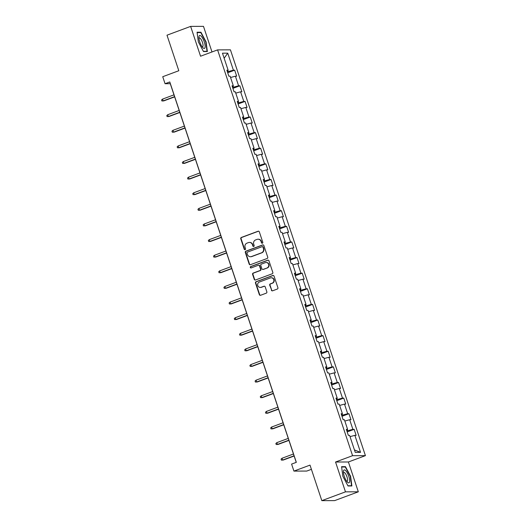 <?xml version="1.0" encoding="UTF-8"?>
<svg xmlns="http://www.w3.org/2000/svg" width="527" height="527" viewBox="0 0 527 527"><rect width="100%" height="100%" fill="white"/><g stroke="black" fill="none" stroke-linecap="round" stroke-linejoin="round"><path stroke-width="0.79" d="M262.374 243.237A0.731 0.692 -90.2 0 0 262.795 242.308L259.324 231.867A1.041 0.982 -90.2 0 0 258.065 231.228L241.359 237.446A1.041 0.982 -90.2 0 0 240.76 238.777L244.232 249.218A0.731 0.692 -90.2 0 0 245.108 249.66A0.731 0.692 -90.2 0 0 245.529 248.731L245.081 247.38A3.333 3.149 -90.2 0 1 247.005 243.131L248.395 242.611A3.333 3.149 -90.2 0 1 252.413 244.653L252.861 246.004A0.731 0.692 -90.2 0 0 253.744 246.452A0.731 0.692 -90.2 0 0 254.166 245.523L253.711 244.166A3.333 3.149 -90.2 0 1 255.641 239.917L257.031 239.403A3.333 3.149 -90.2 0 1 261.049 241.438L261.497 242.789A0.731 0.692 -90.2 0 0 262.374 243.237M271.359 290.16A1.041 0.982 -90.2 0 0 272.617 290.799L277.301 289.053A1.041 0.982 -90.2 0 0 277.907 287.722L274.047 276.128A1.041 0.982 -90.2 0 0 272.795 275.496L256.082 281.714A1.041 0.982 -90.2 0 0 255.483 283.039L259.337 294.633A1.041 0.982 -90.2 0 0 260.595 295.272L266.254 293.164A1.041 0.982 -90.2 0 0 266.86 291.833L265.206 286.872A1.041 0.982 -90.2 0 0 263.955 286.24L261.142 287.281A2.787 2.635 -90.2 0 1 257.677 285.127A2.787 2.635 -90.2 0 1 259.396 282.024L270.397 277.933A2.787 2.635 -90.2 0 1 273.862 280.087A2.787 2.635 -90.2 0 1 272.143 283.19L270.311 283.869A1.041 0.982 -90.2 0 0 269.712 285.199L271.708 290.16A1.041 0.982 -90.2 0 0 272.466 290.838M211.999 51.962L203.481 26.35L190.636 26.39L166.993 35.19L178.811 70.73L162.731 76.711L165.063 83.721L169.793 81.955L296.326 462.331L291.596 464.089L293.928 471.098L306.773 471.059L311.411 469.333M345.475 491.849L358.32 491.81L348.393 461.981L335.547 462.021L345.475 491.849L321.826 500.65L310.008 465.117L293.928 471.098M335.547 462.021L352.576 455.684L217.579 49.887L230.431 49.841L365.422 455.644L352.576 455.684M190.636 26.39L200.556 56.218L217.579 49.887M267.136 258.493A1.041 0.982 -90.2 0 0 267.742 257.169L263.882 245.575A1.041 0.982 -90.2 0 0 262.63 244.936L245.918 251.155A1.041 0.982 -90.2 0 0 245.318 252.486L249.172 264.08A1.041 0.982 -90.2 0 0 250.43 264.712L267.136 258.493M268.968 260.852L272.821 272.446A1.041 0.982 -90.2 0 1 272.222 273.776L255.509 279.995A1.041 0.982 -90.2 0 1 254.258 279.356L252.604 274.396A1.041 0.982 -90.2 0 1 253.204 273.065L259.982 270.542A1.041 0.982 -90.2 0 0 260.582 269.218L259.488 265.924A1.041 0.982 -90.2 0 0 258.237 265.285L251.181 267.914A0.731 0.692 -90.2 0 1 250.272 267.347A0.731 0.692 -90.2 0 1 250.72 266.537L267.709 260.213A1.041 0.982 -90.2 0 1 268.968 260.852M358.32 491.81L334.678 500.61L321.826 500.65M354.144 429.327L352.879 429.327L349.684 419.723L350.949 419.716L348.953 413.708L347.682 413.715L344.487 404.104L345.752 404.097L343.756 398.096L342.491 398.096L339.289 388.491L340.561 388.485L338.565 382.477L337.293 382.483L334.098 372.872L335.363 372.872L333.367 366.864L332.102 366.864L328.901 357.26L330.172 357.253L328.169 351.245L326.905 351.252L323.71 341.641L324.975 341.641L322.979 335.633L321.714 335.64L318.512 326.029L319.784 326.022L317.781 320.014L316.516 320.021L313.321 310.41L314.586 310.41L312.59 304.402L311.319 304.408L308.124 294.797L309.395 294.791L307.393 288.789L306.128 288.789L302.933 279.178L304.198 279.178L302.202 273.17L300.93 273.177L297.735 263.566L299 263.559L297.004 257.558L295.739 257.558L292.544 247.953L293.809 247.947L291.813 241.939L290.542 241.946L287.347 232.335L288.612 232.328L286.616 226.327L285.351 226.327L282.149 216.722L283.421 216.716L281.425 210.708L280.153 210.714L276.958 201.103L278.223 201.103L276.227 195.095L274.962 195.095L271.761 185.491L273.032 185.484L271.03 179.476L269.765 179.483L266.57 169.872L267.835 169.872L265.839 163.864L264.574 163.871L261.372 154.259L262.644 154.253L260.641 148.245L259.376 148.252L256.181 138.641L257.446 138.641L255.45 132.633L254.179 132.639L250.984 123.028L252.255 123.022L250.253 117.02L248.988 117.02L245.793 107.409L247.058 107.409L245.062 101.401L243.79 101.408L240.595 91.797L241.86 91.79L239.864 85.789L238.599 85.789L235.404 76.184L236.669 76.178L234.673 70.17L233.402 70.177L227.743 53.161L222.466 53.174L228.125 70.19L226.86 70.196L228.856 76.204L230.121 76.198L233.323 85.809L232.051 85.809L234.054 91.817L235.319 91.817L238.514 101.421L237.249 101.428L239.245 107.436L240.51 107.429L243.711 117.04L242.44 117.04L244.442 123.048L245.707 123.041L248.902 132.652L247.637 132.659L249.633 138.667L250.905 138.66L254.1 148.271L252.828 148.271L254.831 154.279L256.096 154.273L259.291 163.884L258.026 163.89L260.022 169.892L261.293 169.892L264.488 179.503L263.223 179.503L265.219 185.511L266.484 185.504L269.679 195.115L268.414 195.122L270.41 201.123L271.682 201.123L274.877 210.728L273.612 210.734L275.608 216.742L276.873 216.735L280.074 226.346L278.803 226.353L280.799 232.354L282.07 232.354L285.265 241.959L284 241.965L285.996 247.973L287.261 247.967L290.463 257.578L289.191 257.578L291.194 263.586L292.459 263.586L295.654 273.19L294.389 273.197L296.385 279.205L297.65 279.198L300.851 288.809L299.58 288.809L301.582 294.817L302.847 294.81L306.042 304.422L304.777 304.428L306.773 310.436L308.045 310.429L311.24 320.041L309.968 320.041L311.971 326.048L313.236 326.042L316.431 335.653L315.166 335.659L317.162 341.661L318.433 341.661L321.628 351.272L320.363 351.272L322.359 357.28L323.624 357.273L326.819 366.884L325.554 366.891L327.55 372.892L328.822 372.892L332.017 382.497L330.752 382.503L332.748 388.511L334.013 388.504L337.214 398.116L335.943 398.122L337.939 404.123L339.21 404.123L342.405 413.728L341.14 413.735L343.136 419.742L344.401 419.736L347.603 429.347L346.331 429.347L348.334 435.355L349.599 435.355L355.257 452.37L360.534 452.35L354.875 435.335L356.14 435.328L354.144 429.327L347.188 431.916M347.3 429.525L347.708 430.743L346.898 431.04M347.708 430.743L352.879 429.327M344.836 421.04L349.684 419.723M347.603 429.347L346.535 429.966M342.109 413.906L342.51 415.124L341.7 415.428M342.51 415.124L347.682 413.715M339.645 405.428L344.487 404.104M342.405 413.728L341.344 414.354M336.911 398.293L337.32 399.512L336.509 399.815M337.32 399.512L342.491 398.096M334.447 389.809L339.289 388.491M337.214 398.116L336.147 398.735M331.714 382.674L332.122 383.893L331.312 384.196M332.122 383.893L337.293 382.483M329.256 374.196L334.098 372.872M332.017 382.497L330.956 383.122M326.523 367.062L326.931 368.281L326.121 368.584M326.931 368.281L332.102 366.864M324.059 358.577L328.901 357.26M326.819 366.884L325.758 367.503M321.325 351.443L321.733 352.662L320.923 352.965M321.733 352.662L326.905 351.252M318.868 342.965L323.71 341.641M321.628 351.272L320.568 351.891M316.134 335.831L316.536 337.049L315.726 337.352M316.536 337.049L321.714 335.64M313.67 327.353L318.512 326.029M316.431 335.653L315.37 336.279M310.937 320.212L311.345 321.43L310.535 321.733M311.345 321.43L316.516 320.021M308.479 311.734L313.321 310.41M311.24 320.041L310.179 320.66M305.746 304.599L306.147 305.818L305.337 306.121M306.147 305.818L311.319 304.408M303.282 296.121L308.124 294.797M306.042 304.422L304.981 305.047M300.548 288.98L300.957 290.206L300.146 290.502M300.957 290.206L306.128 288.789M298.084 280.502L302.933 279.178M300.851 288.809L299.791 289.428M295.357 273.368L295.759 274.587L294.949 274.89M295.759 274.587L300.93 273.177M292.893 264.89L297.735 263.566M295.654 273.19L294.593 273.816M290.16 257.756L290.568 258.974L289.758 259.271M290.568 258.974L295.739 257.558M287.696 249.271L292.544 247.953M290.463 257.578L289.395 258.197M284.969 242.137L285.37 243.355L284.56 243.658M285.37 243.355L290.542 241.946M282.505 233.659L287.347 232.335M285.265 241.959L284.205 242.585M279.771 226.524L280.18 227.743L279.369 228.046M280.18 227.743L285.351 226.327M277.307 218.04L282.149 216.722M280.074 226.346L279.007 226.966M274.574 210.905L274.982 212.124L274.172 212.427M274.982 212.124L280.153 210.714M272.116 202.427L276.958 201.103M274.877 210.728L273.816 211.353M269.383 195.293L269.791 196.512L268.981 196.815M269.791 196.512L274.962 195.095M266.919 186.808L271.761 185.491M269.679 195.115L268.618 195.741M264.185 179.674L264.594 180.893L263.783 181.196M264.594 180.893L269.765 179.483M261.728 171.196L266.57 169.872M264.488 179.503L263.428 180.122M258.994 164.062L259.396 165.28L258.586 165.583M259.396 165.28L264.574 163.871M256.53 155.584L261.372 154.259M259.291 163.884L258.23 164.51M253.797 148.443L254.205 149.668L253.395 149.964M254.205 149.668L259.376 148.252M251.339 139.965L256.181 138.641M254.1 148.271L253.039 148.891M248.606 132.83L249.007 134.049L248.197 134.352M249.007 134.049L254.179 132.639M246.142 124.352L250.984 123.028M248.902 132.652L247.842 133.278M243.408 117.211L243.817 118.437L243.006 118.733M243.817 118.437L248.988 117.02M240.944 108.733L245.793 107.409M243.711 117.04L242.651 117.659M238.217 101.599L238.619 102.818L237.809 103.121M238.619 102.818L243.79 101.408M235.753 93.121L240.595 91.797M238.514 101.421L237.453 102.047M233.02 85.987L233.428 87.205L232.618 87.502M233.428 87.205L238.599 85.789M230.556 77.502L235.404 76.184M233.323 85.809L232.262 86.428M227.829 70.368L228.231 71.586L227.42 71.889M228.231 71.586L233.402 70.177M224.146 58.233L227.743 53.161M228.125 70.19L227.065 70.816M348.393 461.981L365.422 455.644M165.063 83.721L170.274 83.701L296.24 462.363M354.447 449.926L360.534 452.35M350.033 436.659L354.875 435.335M227.71 72.759L234.673 70.17M232.908 88.378L239.864 85.789M238.099 103.99L245.062 101.401M243.296 119.609L250.253 117.02M248.487 135.222L255.45 132.633M253.685 150.841L260.641 148.245M258.882 166.453L265.839 163.864M264.073 182.072L271.03 179.476M269.271 197.684L276.227 195.095M274.462 213.297L281.425 210.708M279.659 228.916L286.616 226.327M284.85 244.528L291.813 241.939M290.048 260.147L297.004 257.558M295.239 275.759L302.202 273.17M300.436 291.378L307.393 288.789M305.627 306.991L312.59 304.402M310.825 322.61L317.781 320.014M316.022 338.222L322.979 335.633M321.213 353.841L328.169 351.245M326.411 369.453L333.367 366.864M331.602 385.066L338.565 382.477M336.799 400.685L343.756 398.096M341.99 416.297L348.953 413.708M198.35 41.896L203.501 51.554L207.368 51.541L206.09 41.877L200.939 32.219L197.072 32.233L198.35 41.896M351.884 485.966L350.607 476.303L345.455 466.645L341.588 466.658L342.866 476.329L348.011 485.98L351.884 485.966M199.937 32.595L200.939 32.219M344.454 467.021L345.455 466.645M262.321 243.25A0.731 0.692 -90.2 0 1 261.847 242.789L261.392 241.438A3.333 3.149 -90.2 0 0 258.414 239.212L258.065 239.212M249.429 242.427L249.778 242.427A3.333 3.149 -90.2 0 1 252.762 244.653L253.21 246.004A0.731 0.692 -90.2 0 0 253.691 246.465M258.566 231.188A1.041 0.982 -90.2 0 0 258.414 231.228L241.709 237.446A1.041 0.982 -90.2 0 0 241.102 238.777L244.574 249.218A0.731 0.692 -90.2 0 0 245.055 249.679M263.125 244.89A1.041 0.982 -90.2 0 0 262.973 244.936L246.267 251.155A1.041 0.982 -90.2 0 0 245.661 252.486L249.521 264.08A1.041 0.982 -90.2 0 0 250.279 264.758M262.94 247.137A0.731 0.692 -90.2 0 0 262.064 246.689L247.394 252.15A0.731 0.692 -90.2 0 0 246.979 253.079L247.446 254.508A3.333 3.149 -90.2 0 0 251.465 256.544L261.491 252.815A3.333 3.149 -90.2 0 0 263.414 248.56L262.94 247.137L263.289 247.137A0.731 0.692 -90.2 0 0 262.637 246.649L262.288 246.649M250.43 256.735L250.78 256.735A3.333 3.149 -90.2 0 0 251.814 256.544L251.465 256.544M263.289 247.137L263.763 248.56A3.333 3.149 -90.2 0 1 261.84 252.808L251.814 256.544M258.559 265.226L258.909 265.226A1.041 0.982 -90.2 0 1 259.837 265.924L260.931 269.218A1.041 0.982 -90.2 0 1 260.331 270.542L253.553 273.065A1.041 0.982 -90.2 0 0 252.953 274.396L254.6 279.356A1.041 0.982 -90.2 0 0 255.358 280.035M268.21 260.173A1.041 0.982 -90.2 0 0 268.059 260.213L251.069 266.537A0.731 0.692 -90.2 0 0 251.129 267.933M267.018 267.927A2.787 2.635 -90.2 0 0 266.135 262.512A2.787 2.635 -90.2 0 0 265.265 262.67L261.392 264.113A1.041 0.982 -90.2 0 0 260.793 265.443L261.886 268.73A1.041 0.982 -90.2 0 0 263.138 269.369L267.36 267.927A2.787 2.635 -90.2 0 0 266.478 262.512L266.135 262.512M262.815 269.429L263.164 269.429A1.041 0.982 -90.2 0 0 263.487 269.369L263.138 269.369M267.36 267.927L263.487 269.369M271.26 277.775L271.609 277.775A2.787 2.635 -90.2 0 1 272.492 283.183L270.661 283.869A1.041 0.982 -90.2 0 0 270.055 285.199L271.708 290.16M260.279 287.439L260.628 287.439A2.787 2.635 -90.2 0 0 261.491 287.281L261.142 287.281M264.449 286.194A1.041 0.982 -90.2 0 0 264.297 286.233L261.491 287.281M273.289 275.45A1.041 0.982 -90.2 0 0 273.138 275.489L256.432 281.714A1.041 0.982 -90.2 0 0 255.826 283.039L259.686 294.633A1.041 0.982 -90.2 0 0 260.443 295.311M163.765 100.907L161.914 100.967L161.578 99.965L162.54 99.109L163.139 100.907L163.765 100.907L174.648 96.856M161.914 100.967L163.139 100.907L174.582 96.652M162.54 99.109L173.982 94.847M202.776 47.595A6.897 2.134 69.6 0 0 202.895 47.72A6.897 2.134 69.6 0 0 205.049 45.091A6.897 2.134 69.6 0 0 201.288 36.317A6.897 2.134 69.6 0 0 198.916 37.035A6.897 2.134 69.6 0 0 202.776 47.595M202.105 46.758A4.723 1.456 69.6 0 0 202.559 46.798A4.723 1.456 69.6 0 0 202.724 43.273A4.723 1.456 69.6 0 0 200.398 38.511A4.723 1.456 69.6 0 0 199.265 37.951A4.723 1.456 69.6 0 0 198.942 38.273M197.118 32.602L200.794 32.588L205.78 41.943L207.019 51.31L203.376 51.323M206.393 51.541L207.019 51.31M348.802 476.375A6.897 2.134 69.6 0 0 345.521 470.466A6.897 2.134 69.6 0 0 343.433 471.461A6.897 2.134 69.6 0 0 344.289 476.388A6.897 2.134 69.6 0 0 347.412 482.146A6.897 2.134 69.6 0 0 348.802 476.375M346.621 481.191A4.723 1.456 69.6 0 0 347.076 481.223A4.723 1.456 69.6 0 0 346.97 476.797A4.723 1.456 69.6 0 0 343.782 472.376A4.723 1.456 69.6 0 0 343.459 472.699M341.634 467.027L345.304 467.021L350.297 476.375L351.535 485.736L347.892 485.749M350.91 485.973L351.535 485.736M168.956 116.52L167.105 116.579L166.776 115.578L167.731 114.721L168.33 116.526L168.956 116.52L179.845 112.468M167.105 116.579L168.33 116.526L179.773 112.264M167.731 114.721L179.173 110.459M174.154 132.139L172.303 132.198L171.967 131.197L172.928 130.34L173.528 132.139L174.154 132.139L185.036 128.087M172.303 132.198L173.528 132.139L184.97 127.877M172.928 130.34L184.371 126.078M179.345 147.751L177.494 147.81L177.164 146.809L178.119 145.953L178.719 147.751L179.345 147.751L190.234 143.7M177.494 147.81L178.719 147.751L190.161 143.496M178.119 145.953L189.562 141.691M184.542 163.37L182.691 163.429L182.355 162.428L183.317 161.565L183.916 163.37L184.542 163.37L195.425 159.319M182.691 163.429L183.916 163.37L195.359 159.108M183.317 161.565L194.759 157.309M189.733 178.982L187.889 179.042L187.553 178.04L188.508 177.184L189.107 178.982L189.733 178.982L200.622 174.931M187.889 179.042L189.107 178.982L200.55 174.727M188.508 177.184L199.95 172.922M194.931 194.601L193.08 194.654L192.75 193.659L193.705 192.796L194.305 194.601L194.931 194.601L205.813 190.543M193.08 194.654L194.305 194.601L205.747 190.339M193.705 192.796L205.148 188.541M200.122 210.214L198.277 210.273L197.941 209.272L198.896 208.415L199.496 210.214L200.122 210.214L211.011 206.162M198.277 210.273L199.496 210.214L210.945 205.958M198.896 208.415L210.345 204.153M205.319 225.826L203.468 225.885L203.139 224.884L204.094 224.028L204.693 225.833L205.319 225.826L216.202 221.775M203.468 225.885L204.693 225.833L216.136 221.571M204.094 224.028L215.536 219.772M210.51 241.445L208.666 241.504L208.33 240.503L209.291 239.647L209.891 241.445L210.51 241.445L221.399 237.394M208.666 241.504L209.891 241.445L221.333 237.19M209.291 239.647L220.734 235.385M215.708 257.057L213.857 257.117L213.527 256.115L214.482 255.259L215.082 257.064L215.708 257.057L226.597 253.006M213.857 257.117L215.082 257.064L226.524 252.802M214.482 255.259L225.925 251.004M220.905 272.676L219.054 272.736L218.718 271.734L219.68 270.878L220.279 272.676L220.905 272.676L231.788 268.625M219.054 272.736L220.279 272.676L231.722 268.421M219.68 270.878L231.122 266.616M226.096 288.289L224.245 288.348L223.916 287.347L224.871 286.49L225.47 288.295L226.096 288.289L236.985 284.237M224.245 288.348L225.47 288.295L236.913 284.033M224.871 286.49L236.313 282.228M231.294 303.908L229.443 303.967L229.107 302.966L230.068 302.109L230.668 303.908L231.294 303.908L242.176 299.856M229.443 303.967L230.668 303.908L242.11 299.646M230.068 302.109L241.511 297.847M236.485 319.52L234.634 319.579L234.304 318.578L235.259 317.722L235.859 319.52L236.485 319.52L247.374 315.469M234.634 319.579L235.859 319.52L247.301 315.265M235.259 317.722L246.702 313.46M241.682 335.139L239.831 335.198L239.495 334.197L240.457 333.334L241.056 335.139L241.682 335.139L252.565 331.088M239.831 335.198L241.056 335.139L252.499 330.877M240.457 333.334L251.899 329.079M246.873 350.751L245.029 350.811L244.693 349.809L245.648 348.953L246.247 350.751L246.873 350.751L257.762 346.7M245.029 350.811L246.247 350.751L257.69 346.496M245.648 348.953L257.09 344.691M252.071 366.37L250.22 366.423L249.89 365.428L250.845 364.565L251.445 366.37L252.071 366.37L262.953 362.312M250.22 366.423L251.445 366.37L262.887 362.108M250.845 364.565L262.288 360.31M257.262 381.983L255.417 382.042L255.081 381.041L256.036 380.184L256.636 381.983L257.262 381.983L268.151 377.931M255.417 382.042L256.636 381.983L268.085 377.727M256.036 380.184L267.485 375.922M262.459 397.595L260.608 397.654L260.279 396.653L261.234 395.797L261.833 397.602L262.459 397.595L273.342 393.544M260.608 397.654L261.833 397.602L273.276 393.34M261.234 395.797L272.676 391.541M267.65 413.214L265.806 413.273L265.47 412.272L266.431 411.416L267.031 413.214L267.65 413.214L278.539 409.163M265.806 413.273L267.031 413.214L278.473 408.959M266.431 411.416L277.874 407.154M272.848 428.826L270.997 428.886L270.667 427.884L271.622 427.028L272.222 428.833L272.848 428.826L283.737 424.775M270.997 428.886L272.222 428.833L283.664 424.571M271.622 427.028L283.065 422.773M278.039 444.445L276.194 444.505L275.858 443.503L276.82 442.647L277.419 444.445L278.039 444.445L288.928 440.394M276.194 444.505L277.419 444.445L288.862 440.19M276.82 442.647L288.262 438.385M283.236 460.058L281.385 460.117L281.056 459.116L282.011 458.259L282.61 460.064L283.236 460.058L294.125 456.007M281.385 460.117L282.61 460.064L294.053 455.802M282.011 458.259L293.453 453.997M261.392 241.438L261.049 241.438M253.21 246.004L252.861 246.004M252.762 244.653L252.413 244.653M244.574 249.218L244.232 249.218M241.102 238.777L240.76 238.777M241.709 237.446L241.359 237.446M258.414 231.228L258.065 231.228M261.847 242.789L261.497 242.789M249.521 264.08L249.172 264.08M245.661 252.486L245.318 252.486M246.267 251.155L245.918 251.155M262.973 244.936L262.63 244.936M261.84 252.808L261.491 252.815M263.763 248.56L263.414 248.56M254.6 279.356L254.258 279.356M252.953 274.396L252.604 274.396M253.553 273.065L253.204 273.065M260.331 270.542L259.982 270.542M260.931 269.218L260.582 269.218M259.837 265.924L259.488 265.924M251.069 266.537L250.72 266.537M268.059 260.213L267.709 260.213M270.055 285.199L269.712 285.199M270.661 283.869L270.311 283.869M272.492 283.183L272.143 283.19M264.297 286.233L263.955 286.24M259.686 294.633L259.337 294.633M255.826 283.039L255.483 283.039M256.432 281.714L256.082 281.714M273.138 275.489L272.795 275.496"/></g></svg>
